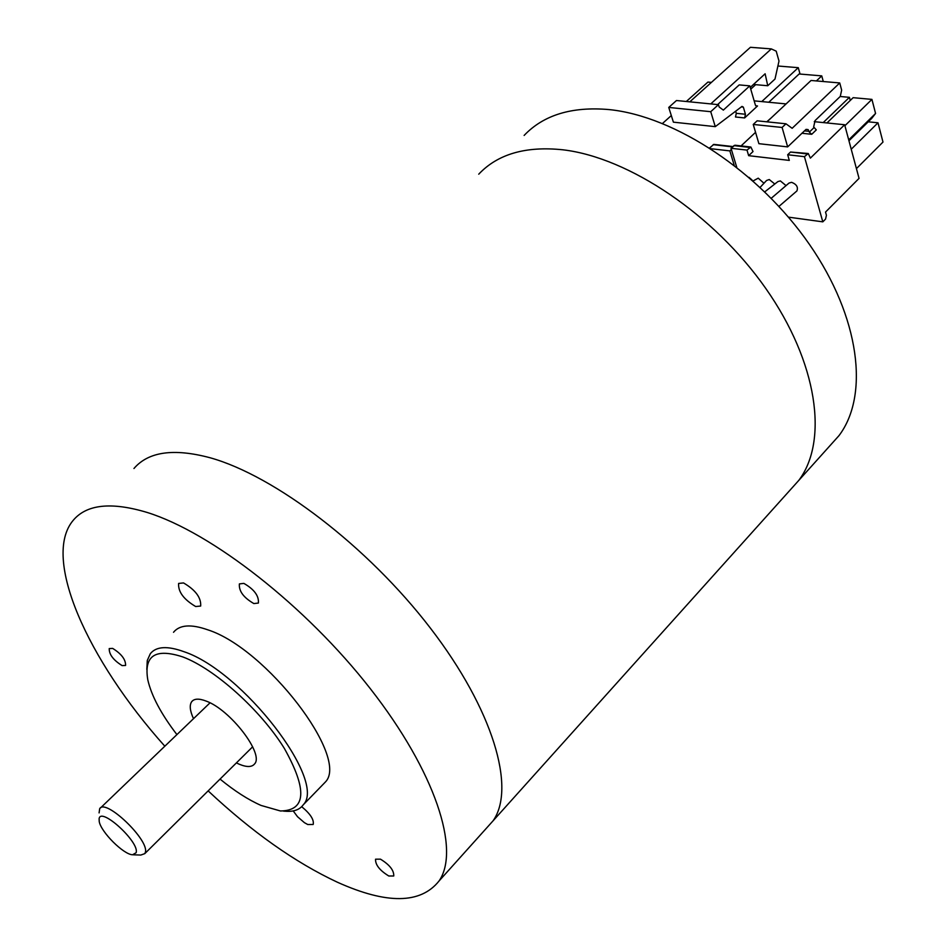 <?xml version="1.0" encoding="UTF-8"?>
<svg xmlns="http://www.w3.org/2000/svg" width="946" height="946" viewBox="0 0 946 946"><rect width="100%" height="100%" fill="white"/><g stroke="black" fill="none" stroke-linecap="round" stroke-linejoin="round"><path stroke-width="1.42" d="M562.858 149.799C525.763 145.921 497.726 154.044 478.735 174.182C497.726 154.044 525.763 145.921 562.858 149.799C628.806 157.45 714.195 214.671 765.858 288.565C817.699 362.46 828.613 440.86 798.791 480.391C828.613 440.86 817.699 362.46 765.858 288.565C714.195 214.671 628.806 157.45 562.858 149.799M829.335 446.394L838.972 435.657C869.492 395.44 859.926 317.253 809.445 244.423C759.141 171.593 674.853 116.051 608.952 109.57C571.857 106.354 543.595 114.974 524.131 135.432M208.144 790.88C252.014 831.995 295.105 862.445 337.426 882.24C386.819 904.482 420.698 904.045 439.074 880.951L493.103 820.785C516.055 788.184 493.244 709.855 430.442 628.179C367.828 546.54 274.766 475.708 210.059 457.746C274.766 475.708 367.828 546.54 430.442 628.179C493.244 709.855 516.055 788.184 493.103 820.785L838.972 435.657M760.123 187.367L766.579 180.461L769.264 179.539L774.798 184.021M764.794 191.837L777.919 181.573L780.379 180.923L786.031 185.617M748.984 177.328L752.094 180.047M753.099 180.946L758.231 178.167L763.966 183.252M771.25 198.27L789.035 183.051L791.601 182.318C796.591 184.281 798.353 187.154 796.887 190.962L796.603 191.198M709.63 147.919L713.84 144.395L732.854 146.547M731.364 149.48L729.851 150.899L710.848 148.699M768.767 102.251L799.134 73.977L821.755 75.881L816.398 80.93M821.755 75.881L823.28 81.522M777.896 66.007L798.282 67.674L761.755 101.589M750.746 89.172L755.665 84.655M798.282 67.674L800.044 74.048M734.191 165.231L729.851 150.899M754.151 100.855L786.102 103.918M745.448 114.253L744.632 117.931L735.48 116.997L736.295 113.331L745.448 114.253L743.343 107.099L741.333 106.898M735.657 111.202L736.295 113.331M718.452 104.663L710.742 111.699L668.751 107.43L676.473 100.524L718.452 104.663L719.149 106.993L723.347 110.103L749.788 85.861L755.381 105.053L756.563 106.342L757.521 105.964L755.724 105.786M686.311 101.494L707.927 82.077L711.416 82.397M689.8 101.837L750.415 47.3L771.309 48.896L776.205 51.167L778.996 61.052L774.999 79.05L767.75 85.743L753.477 84.466M710.777 103.906L771.309 48.896M749.788 85.861L739.204 84.904L717.624 104.58M750.237 87.434L765.125 73.776L767.75 85.743M743.343 107.099L741.983 106.413L715.282 126.646L710.742 111.699M744.632 117.931L757.521 105.964M668.751 107.43L673.398 122.164L715.282 126.646M662.531 123.441L671.305 115.554M736.721 167.206L731.01 148.274L746.997 150.107L750.864 147.02L753.028 151.537L748.653 155.676L789.307 160.406L787.687 154.754L804.431 156.669L822.819 221.849L825.562 219.082L826.414 215.25L825.527 212.07L859.051 178.38L844.648 124.742L810.391 158.112L808.286 153.512L804.431 156.669M746.997 150.107L748.653 155.676M731.01 148.274L734.888 145.211L750.864 147.02M822.819 221.849L788.467 217.142M771.782 117.363L766.768 121.809M755.558 132.334L741.096 145.909M787.687 154.754L790.525 152.034L807.257 153.926M808.286 153.512L790.525 152.034M848.952 140.777L871.715 118.392L875.57 113.461L848.716 139.866M826.958 122.956L853.138 97.675L871.928 99.389L844.908 125.723M871.928 99.389L875.57 113.461M851.223 149.243L877.994 122.791L882.985 142.066L856.426 168.613M868.239 121.821L877.994 122.791M823.221 122.578L849.413 97.332L850.253 100.465M840.202 96.492L849.413 97.332M814.27 121.667L844.648 124.742M801.865 133.256L811.739 134.297L809.315 132.133L808.12 129.602L806.063 129.366L787.651 146.89L782.094 127.462L753.241 124.446L757.131 120.816L785.972 123.796L782.094 127.462M804.384 130.844L809.09 131.34M811.739 134.297L816.303 129.898L813.666 126.941L815.074 120.591L840.273 96.421L841.656 90.142L839.741 82.952L811.065 80.469L767.017 121.833M785.972 123.796L792.145 128.301L839.741 82.952M753.241 124.446L758.893 143.686L787.651 146.89M210.059 457.746C173.745 448.073 148.38 451.656 133.954 468.507C148.38 451.656 173.745 448.073 210.059 457.746M99.094 812.898L99.673 808.747C105.195 797.703 150 840.627 145.282 852.512L144.773 853.647L140.812 855.054L133.232 854.794M99.117 818.787L99.235 821.566C100.986 832.066 123.642 854.64 132.582 854.77L136.118 852.724C139.902 842.342 100.513 806.288 99.117 818.787M122.093 665.594L125.582 665.452C125.747 659.551 121.443 653.875 112.669 648.4L109.228 648.566C109.05 654.431 113.343 660.107 122.093 665.594M293.201 810.911L297.529 816.717L304.411 822.665L307.746 824.522L313.185 824.474C314.214 819.804 310.371 813.867 301.679 806.678M195.656 606.528L200.682 606.043C201.25 597.718 195.538 590.008 183.536 582.937L178.617 583.434C178.014 591.735 183.701 599.421 195.656 606.528M388.794 876.008L393.761 875.984C394.009 870.344 389.575 864.739 380.458 859.157L375.55 859.193C375.29 864.81 379.701 870.415 388.794 876.008M253.847 603.56L258.4 603.051C259.015 595.862 254.167 589.311 243.855 583.386L239.385 583.907C238.735 591.061 243.56 597.612 253.847 603.56M439.074 880.951C460.536 849.875 435.337 771.865 370.477 688.889C305.818 605.948 211.537 532.539 147.328 512.507C111.309 501.664 86.583 504.289 73.138 520.418C41.6 557.797 87.387 659.729 164.829 746.205M146.819 669.449L147.28 660.485L150.319 653.698C156.232 646.355 167.477 645.692 184.068 651.735C242.436 671.021 327.068 780.947 303.299 804.762C299.622 809.823 293.508 811.975 284.947 811.195L283.587 811.136M322.208 785.286L325.4 781.999C349.724 757.58 266.169 648.258 207.612 629.764C190.974 623.946 179.61 624.786 173.52 632.283M220.051 779.09C234.502 790.951 248.171 799.737 261.061 805.436L280.489 810.982C306.185 810.592 307.462 789.721 284.332 748.381C260.682 710.127 214.683 668.846 182.885 656.962C155.44 647.951 143.733 655.566 147.789 679.796C151.419 695.748 161.127 714.017 176.914 734.604M236.394 762.902L239.397 764.285C246.894 767.36 251.967 767.218 254.628 763.871C264.265 753.95 230.162 709.571 206.11 701.069C199.003 698.337 194.19 698.55 191.683 701.696C189.306 705.172 189.921 710.836 193.504 718.676M713.154 144.655L732.523 146.867M733.848 145.613L749.835 147.422M813.879 127.734L809.315 132.133M778.96 206.394L796.887 190.962M144.773 853.647L252.653 746.796M100.513 807.931L210.012 702.843M193.067 700.383L191.683 701.696M303.299 804.762L325.4 781.999"/></g></svg>
